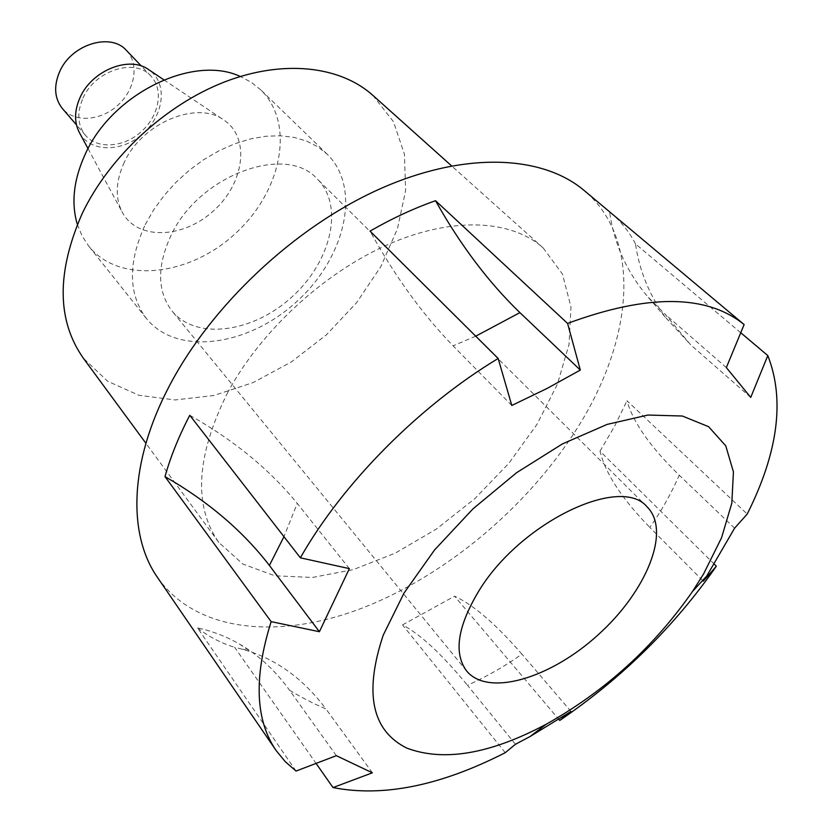 <?xml version="1.0" encoding="UTF-8"?>
<svg xmlns="http://www.w3.org/2000/svg" width="833" height="833" viewBox="0 0 833 833"><rect width="100%" height="100%" fill="white"/><g stroke="black" fill="none" stroke-linecap="round" stroke-linejoin="round"><path stroke-width="0.62" stroke-dasharray="4.17 3.12" d="M126.522 50.521C139.507 63.954 135.123 89.766 117.817 105.27C100.71 121.004 74.595 122.878 62.475 108.654M82.977 98.148C94.952 70.295 135.196 57.623 150.898 76.032C163.914 89.485 159.207 115.6 141.548 131.427C124.096 147.472 97.659 149.628 85.518 135.383C77.511 125.273 76.667 112.861 82.977 98.148M79.499 132.791C90.36 152.751 122.513 152.533 143.276 133.322C164.403 114.517 167.714 82.529 148.899 69.795M124.304 162.268C115.537 181.417 114.944 198.244 122.545 212.759C137.789 240.56 183.52 238.571 213.581 210.77C244.152 183.541 250.546 138.205 224.337 120.348C197.89 99.898 142.266 122.503 124.304 162.268M77.344 224.421L82.082 235.926L88.683 246.068C119.181 284.272 188.758 276.452 234.75 234.094C281.346 192.402 295.84 123.909 260.76 89.86L251.306 82.311L240.31 76.49M145.254 224.587L153.73 209.76L164.08 195.526L176.075 182.208L189.445 170.13L203.898 159.551L219.089 150.721L234.687 143.807L250.317 138.965L265.654 136.268L280.346 135.758L294.101 137.383L306.648 141.089L317.748 146.764L327.202 154.23C362.074 188.123 345.133 258.23 296.34 301.931C248.13 346.289 176.711 356.389 146.337 318.404C128.167 293.987 127.803 262.718 145.254 224.587M372.84 95.326L393.488 121.753L404.442 154.23L405.609 190.622L397.445 228.794L380.743 266.768L356.597 302.691L326.286 334.928L291.279 361.98L253.18 382.555L213.779 395.508L175.003 399.955L138.892 395.279L107.624 381.254L83.31 358.148M227.836 392.239C196.161 455.724 193.162 505.798 218.808 542.45L242.913 564.097L274.848 575.78L312.385 577.467L353.244 569.647L395.269 553.133L436.43 529.028L474.862 498.603L508.859 463.283L536.816 424.643L557.308 384.409L569.033 344.487L570.98 306.971L562.431 274.047L543.21 247.974C511.722 219.62 452.6 216.247 388.345 244.392C324.172 272.589 260.729 331.065 227.836 392.239M157.614 577.613C196.703 633.049 280.138 639.869 363.167 607.726C446.571 575.02 527.726 506.693 577.061 428.464C632.799 340.759 643.159 239.894 584.11 190.455M336.334 755.677L289.624 690.328C303.358 698.47 315.447 704.645 325.89 708.873C302.816 678.083 274.932 658.195 242.236 649.219L234.646 647.345L316.071 763.413M372.382 772.816L325.89 708.873M349.371 568.627L297.256 503.413L283.959 536.681M511.795 405.463L453.09 345.851C422.539 314.395 394.852 276.15 370.029 231.116M750.731 397.403L690.63 344.779L665.182 314.312L647.366 296.34C626.499 271.433 613.911 243.257 609.589 211.811M726.345 367.572L665.182 314.312M702.646 580.486L649.834 527.414C660.975 511.764 670.784 494.375 679.27 475.226C650.427 447.113 632.997 422.289 626.999 400.746L747.222 514.055M734.591 528.184L679.27 475.226M515.44 744.285L467.49 685.278C487.18 676.375 505.319 665.994 521.916 654.134C495.864 624.146 473.425 604.831 454.589 596.199L558.87 719.441M570.99 711.455L521.916 654.134M714.339 564.201L600.01 451.163C605.352 473.456 621.959 498.873 649.834 527.414M600.01 451.163L614.681 426.09L626.999 400.746M740.756 332.742L635.475 243.861C639.359 270.558 649.303 295.007 665.317 317.206L690.63 344.779M635.475 243.861C629.227 231.793 620.845 221.318 610.339 212.436M189.789 415.292C233.781 440.116 269.6 469.489 297.256 503.413M296.048 771.056L197.504 627.905C212.144 631.05 226.087 636.412 239.31 643.992C258.386 654.925 275.161 670.367 289.624 690.328M197.504 627.905C208.354 636.474 220.735 642.961 234.646 647.345M505.235 752.699L402.526 624.906C420.415 634.277 442.063 654.394 467.49 685.278M402.526 624.906L454.589 596.199M171.213 235.021C156.812 265.956 157.083 291.3 172.035 311.032C196.255 340.687 253.128 332.617 291.862 297.006C331.045 261.885 344.56 206.063 317.383 179.095C286.375 143.38 199.379 174.836 171.213 235.021M475.726 336.178L453.09 345.851M150.898 76.032L141.329 66.015M85.518 135.383L76.469 124.888M88.027 148.628L122.545 212.759M163.841 79.812L224.337 120.348M327.202 154.23L260.76 89.86M146.337 318.404L88.683 246.068M543.21 247.974L451.559 165.85M218.808 542.45L145.921 443.302M665.317 317.206L647.366 296.34M239.31 643.992L248.952 650.469L242.236 649.219M647.251 507.037L317.383 179.095M466.626 670.992L172.035 311.032"/><path stroke-width="1.25" d="M76.469 124.888L62.475 108.654C54.468 98.565 53.52 86.268 59.612 71.763C71.19 44.326 110.81 32.143 126.522 50.521L141.329 66.015M163.841 79.812L148.899 69.795C129.844 55.28 91.932 70.191 80.093 97.471C74.272 110.633 74.085 122.399 79.499 132.791L88.027 148.628M240.31 76.49C193.371 54.228 112.257 93.515 85.299 154.043C73.637 179.522 70.982 202.981 77.344 224.421M145.921 443.302L83.31 358.148C56.759 320.309 56.467 271.954 82.425 213.071C109.612 156.521 165.496 104.906 224.4 82.009C283.387 59.195 340.208 65.994 372.84 95.326L451.559 165.85M567.585 323.412L435.534 200.701C413.855 208.344 392.01 218.485 370.029 231.116L498.155 358.471L511.795 405.463L547.125 388.417L580.32 370.06L567.585 323.412C647.793 293.841 706.644 294.226 744.129 324.568L584.11 190.455C542.085 154.959 464.283 151.169 379.463 189.112C294.778 227.086 211.436 305.284 169.38 385.908C129.021 462.482 127.636 535.036 157.614 577.613L276.181 750.595C255.304 720.306 253.628 677.323 271.141 621.647L319.403 631.716L269.392 565.44C242.83 530.954 208.031 501.341 164.996 476.622L271.141 621.647M478.506 591.513C519.823 522.624 620.877 474.258 647.251 507.037C671.273 531.048 646.356 591.43 598.344 634.631C550.717 678.249 488.2 697.231 466.626 670.992C453.527 653.27 457.484 626.77 478.506 591.513M703.5 574.093L721.555 537.754L731.832 503.101L733.425 471.874L725.751 445.822L708.602 426.683L682.342 416.021L647.949 415.042L607.174 424.382L562.41 443.916L516.606 472.686L472.957 508.88L434.555 549.967L404.026 593.054L383.242 635.131C363.906 693.077 371.799 730.749 406.921 748.149C443.843 761.976 490.283 754 546.25 724.221C605.175 691.151 653.936 646.887 692.535 591.42L703.5 574.093M316.071 763.413L333.023 787.57L372.382 772.816L336.334 755.677L296.048 771.056L285.282 761.706L276.181 750.595M319.403 631.716L349.371 568.627L300.369 557.818L189.789 415.292C178.835 436.232 170.567 456.682 164.996 476.622M580.32 370.06L519.917 312.625L475.726 336.178M744.129 324.568L726.345 367.572L750.731 397.403L767.807 355.587L740.756 332.742M767.807 355.587C785.009 399.496 778.147 452.319 747.222 514.055L734.591 528.184L706.686 576.124L703.302 581.142L702.646 580.486M558.87 719.441L559.734 720.451L570.99 711.455L529.955 736.591L515.44 744.285L505.235 752.699C440.49 785.738 383.086 797.358 333.023 787.57M703.302 581.142L716.349 566.19L714.339 564.201M435.534 200.701C460.347 244.964 488.471 282.272 519.917 312.625M716.349 566.19C674.47 626.364 622.261 677.791 559.734 720.451M300.369 557.818C342.55 483.504 418.687 406.421 498.155 358.471M283.959 536.681L269.392 565.44M692.535 591.42L706.686 576.124M546.25 724.221L529.955 736.591"/></g></svg>
